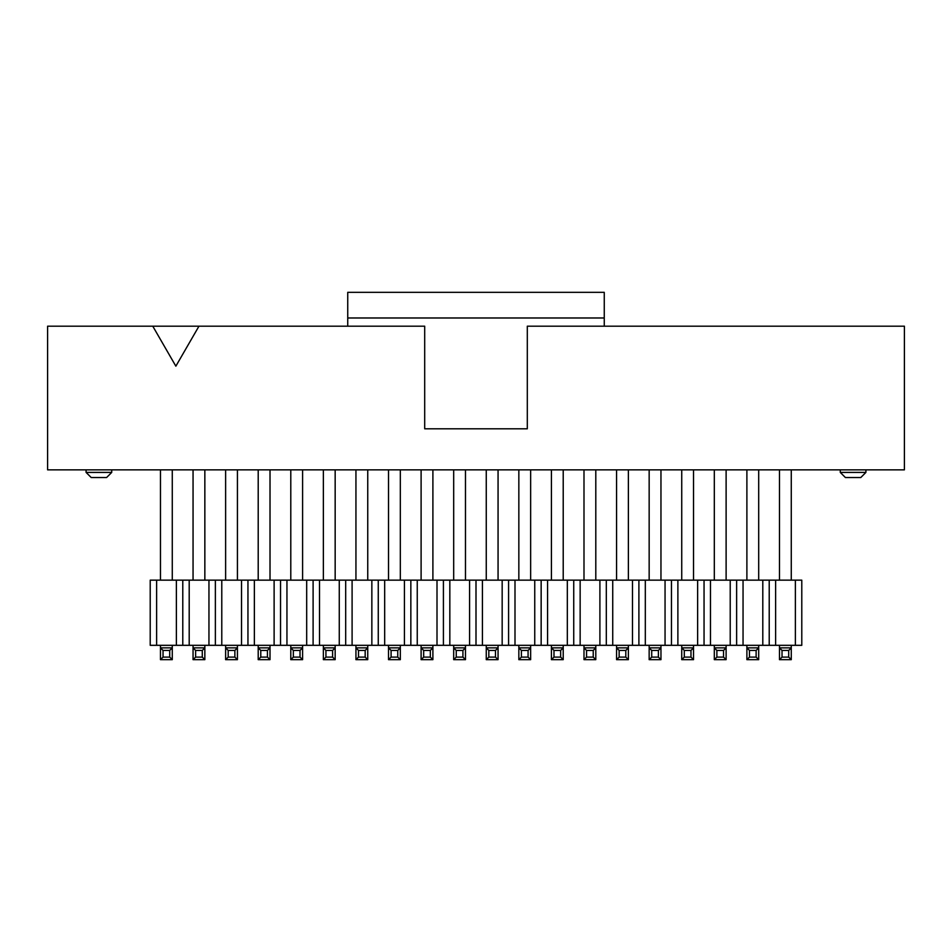 <?xml version="1.0" encoding="UTF-8"?>
<svg xmlns="http://www.w3.org/2000/svg" width="952" height="952" viewBox="0 0 952 952"><rect width="100%" height="100%" fill="white"/><g stroke="black" fill="none" stroke-linecap="round" stroke-linejoin="round"><path stroke-width="1.43" d="M111.729 472.406L86.085 472.406L91.213 477.535L106.6 477.535L111.729 472.406L111.729 469.848M865.915 469.848L865.915 472.406L840.271 472.406L845.4 477.535L860.786 477.535L865.915 472.406L860.786 477.535M904.4 469.848L47.6 469.848L47.6 326.191L424.699 326.191L424.699 428.805L527.301 428.805L527.301 326.191L904.4 326.191L904.4 469.848M840.271 472.406L840.271 469.848M86.085 472.406L86.085 469.848M198.956 326.191L175.858 366.175L152.772 326.191M791.267 645.313L791.267 659.677L779.474 659.677L779.474 645.313M791.267 580.149L791.267 469.848M779.474 469.848L779.474 580.149M758.696 645.313L758.696 659.677L746.892 659.677L746.892 645.313M758.696 580.149L758.696 469.848M746.892 469.848L746.892 580.149M726.114 645.313L726.114 659.677L714.309 659.677L714.309 645.313M726.114 580.149L726.114 469.848M714.309 469.848L714.309 580.149M693.532 645.313L693.532 659.677L681.739 659.677L681.739 645.313M693.532 580.149L693.532 469.848M681.739 469.848L681.739 580.149M660.962 645.313L660.962 659.677L649.157 659.677L649.157 645.313M660.962 580.149L660.962 469.848M649.157 469.848L649.157 580.149M628.379 645.313L628.379 659.677L616.575 659.677L616.575 645.313M628.379 580.149L628.379 469.848M616.575 469.848L616.575 580.149M595.797 645.313L595.797 659.677L583.992 659.677L583.992 645.313M595.797 580.149L595.797 469.848M583.992 469.848L583.992 580.149M563.215 645.313L563.215 659.677L551.422 659.677L551.422 645.313M563.215 580.149L563.215 469.848M551.422 469.848L551.422 580.149M530.645 645.313L530.645 659.677L518.84 659.677L518.84 645.313M530.645 580.149L530.645 469.848M518.84 469.848L518.84 580.149M498.063 645.313L498.063 659.677L486.258 659.677L486.258 645.313M498.063 580.149L498.063 469.848M486.258 469.848L486.258 580.149M465.48 645.313L465.48 659.677L453.688 659.677L453.688 645.313M465.48 580.149L465.48 469.848M453.688 469.848L453.688 580.149M432.898 645.313L432.898 659.677L421.105 659.677L421.105 645.313M432.898 580.149L432.898 469.848M421.105 469.848L421.105 580.149M400.328 645.313L400.328 659.677L388.523 659.677L388.523 645.313M400.328 580.149L400.328 469.848M388.523 469.848L388.523 580.149M367.746 645.313L367.746 659.677L355.941 659.677L355.941 645.313M367.746 580.149L367.746 469.848M355.941 469.848L355.941 580.149M335.163 645.313L335.163 659.677L323.371 659.677L323.371 645.313M335.163 580.149L335.163 469.848M323.371 469.848L323.371 580.149M302.593 645.313L302.593 659.677L290.788 659.677L290.788 645.313M302.593 580.149L302.593 469.848M290.788 469.848L290.788 580.149M270.011 645.313L270.011 659.677L258.206 659.677L258.206 645.313M270.011 580.149L270.011 469.848M258.206 469.848L258.206 580.149M237.429 645.313L237.429 659.677L225.624 659.677L225.624 645.313M237.429 580.149L237.429 469.848M225.624 469.848L225.624 580.149M204.847 645.313L204.847 659.677L193.054 659.677L193.054 645.313M204.847 580.149L204.847 469.848M193.054 469.848L193.054 580.149M172.276 645.313L172.276 659.677L160.471 659.677L160.471 645.313M172.276 580.149L172.276 469.848M160.471 469.848L160.471 580.149M156.628 580.149L150.214 580.149L150.214 645.313L156.628 645.313L156.628 580.149L176.382 580.149L176.382 645.313L156.628 645.313M795.372 580.149L795.372 645.313L801.786 645.313L801.786 580.149L176.382 580.149M779.474 659.677L782.032 657.106L782.032 650.442L779.474 647.872L791.267 647.872L788.708 650.442L788.708 657.106L791.267 659.677M746.892 659.677L749.462 657.106L749.462 650.442L746.892 647.872L758.696 647.872L756.126 650.442L756.126 657.106L758.696 659.677M714.309 659.677L716.88 657.106L716.88 650.442L714.309 647.872L726.114 647.872L723.544 650.442L723.544 657.106L726.114 659.677M681.739 659.677L684.298 657.106L684.298 650.442L681.739 647.872L693.532 647.872L690.973 650.442L690.973 657.106L693.532 659.677M649.157 659.677L651.715 657.106L651.715 650.442L649.157 647.872L660.962 647.872L658.391 650.442L658.391 657.106L660.962 659.677M616.575 659.677L619.145 657.106L619.145 650.442L616.575 647.872L628.379 647.872L625.809 650.442L625.809 657.106L628.379 659.677M583.992 659.677L586.563 657.106L586.563 650.442L583.992 647.872L595.797 647.872L593.227 650.442L593.227 657.106L595.797 659.677M551.422 659.677L553.981 657.106L553.981 650.442L551.422 647.872L563.215 647.872L560.657 650.442L560.657 657.106L563.215 659.677M518.84 659.677L521.41 657.106L521.41 650.442L518.84 647.872L530.645 647.872L528.074 650.442L528.074 657.106L530.645 659.677M486.258 659.677L488.828 657.106L488.828 650.442L486.258 647.872L498.063 647.872L495.492 650.442L495.492 657.106L498.063 659.677M453.688 659.677L456.246 657.106L456.246 650.442L453.688 647.872L465.48 647.872L462.922 650.442L462.922 657.106L465.48 659.677M421.105 659.677L423.664 657.106L423.664 650.442L421.105 647.872L432.898 647.872L430.34 650.442L430.34 657.106L432.898 659.677M388.523 659.677L391.093 657.106L391.093 650.442L388.523 647.872L400.328 647.872L397.757 650.442L397.757 657.106L400.328 659.677M355.941 659.677L358.511 657.106L358.511 650.442L355.941 647.872L367.746 647.872L365.175 650.442L365.175 657.106L367.746 659.677M323.371 659.677L325.929 657.106L325.929 650.442L323.371 647.872L335.163 647.872L332.605 650.442L332.605 657.106L335.163 659.677M290.788 659.677L293.347 657.106L293.347 650.442L290.788 647.872L302.593 647.872L300.023 650.442L300.023 657.106L302.593 659.677M258.206 659.677L260.777 657.106L260.777 650.442L258.206 647.872L270.011 647.872L267.441 650.442L267.441 657.106L270.011 659.677M225.624 659.677L228.194 657.106L228.194 650.442L225.624 647.872L237.429 647.872L234.87 650.442L234.87 657.106L237.429 659.677M193.054 659.677L195.612 657.106L195.612 650.442L193.054 647.872L204.847 647.872L202.288 650.442L202.288 657.106L204.847 659.677M160.471 659.677L163.042 657.106L163.042 650.442L160.471 647.872L172.276 647.872L169.706 650.442L169.706 657.106L172.276 659.677M182.784 580.149L182.784 645.313L176.382 645.313M189.198 580.149L189.198 645.313L182.784 645.313M208.952 580.149L208.952 645.313L189.198 645.313M215.366 580.149L215.366 645.313L208.952 645.313M221.78 580.149L221.78 645.313L215.366 645.313M241.534 580.149L241.534 645.313L221.78 645.313M247.948 580.149L247.948 645.313L241.534 645.313M254.362 580.149L254.362 645.313L247.948 645.313M274.116 580.149L274.116 645.313L254.362 645.313M280.531 580.149L280.531 645.313L274.116 645.313M286.945 580.149L286.945 645.313L280.531 645.313M306.687 580.149L306.687 645.313L286.945 645.313M313.101 580.149L313.101 645.313L306.687 645.313M319.515 580.149L319.515 645.313L313.101 645.313M339.269 580.149L339.269 645.313L319.515 645.313M345.683 580.149L345.683 645.313L339.269 645.313M352.097 580.149L352.097 645.313L345.683 645.313M371.851 580.149L371.851 645.313L352.097 645.313M378.265 580.149L378.265 645.313L371.851 645.313M384.679 580.149L384.679 645.313L378.265 645.313M404.433 580.149L404.433 645.313L384.679 645.313M410.847 580.149L410.847 645.313L404.433 645.313M417.25 580.149L417.25 645.313L410.847 645.313M437.004 580.149L437.004 645.313L417.25 645.313M443.418 580.149L443.418 645.313L437.004 645.313M449.832 580.149L449.832 645.313L443.418 645.313M469.586 580.149L469.586 645.313L449.832 645.313M476 580.149L476 645.313L469.586 645.313M482.414 580.149L482.414 645.313L476 645.313M502.168 580.149L502.168 645.313L482.414 645.313M508.582 580.149L508.582 645.313L502.168 645.313M514.996 580.149L514.996 645.313L508.582 645.313M534.75 580.149L534.75 645.313L514.996 645.313M541.153 580.149L541.153 645.313L534.75 645.313M547.567 580.149L547.567 645.313L541.153 645.313M567.321 580.149L567.321 645.313L547.567 645.313M573.735 580.149L573.735 645.313L567.321 645.313M580.149 580.149L580.149 645.313L573.735 645.313M599.903 580.149L599.903 645.313L580.149 645.313M606.317 580.149L606.317 645.313L599.903 645.313M612.731 580.149L612.731 645.313L606.317 645.313M632.485 580.149L632.485 645.313L612.731 645.313M638.899 580.149L638.899 645.313L632.485 645.313M645.313 580.149L645.313 645.313L638.899 645.313M665.055 580.149L665.055 645.313L645.313 645.313M671.469 580.149L671.469 645.313L665.055 645.313M677.883 580.149L677.883 645.313L671.469 645.313M697.637 580.149L697.637 645.313L677.883 645.313M704.052 580.149L704.052 645.313L697.637 645.313M710.466 580.149L710.466 645.313L704.052 645.313M730.22 580.149L730.22 645.313L710.466 645.313M736.634 580.149L736.634 645.313L730.22 645.313M743.048 580.149L743.048 645.313L736.634 645.313M762.802 580.149L762.802 645.313L743.048 645.313M769.216 580.149L769.216 645.313L762.802 645.313M775.618 580.149L775.618 645.313L769.216 645.313M795.372 645.313L775.618 645.313M782.032 650.442L788.708 650.442M782.032 657.106L788.708 657.106M749.462 650.442L756.126 650.442M749.462 657.106L756.126 657.106M716.88 650.442L723.544 650.442M716.88 657.106L723.544 657.106M684.298 650.442L690.973 650.442M684.298 657.106L690.973 657.106M651.715 650.442L658.391 650.442M651.715 657.106L658.391 657.106M619.145 650.442L625.809 650.442M619.145 657.106L625.809 657.106M586.563 650.442L593.227 650.442M586.563 657.106L593.227 657.106M553.981 650.442L560.657 650.442M553.981 657.106L560.657 657.106M521.41 650.442L528.074 650.442M521.41 657.106L528.074 657.106M488.828 650.442L495.492 650.442M488.828 657.106L495.492 657.106M456.246 650.442L462.922 650.442M456.246 657.106L462.922 657.106M423.664 650.442L430.34 650.442M423.664 657.106L430.34 657.106M391.093 650.442L397.757 650.442M391.093 657.106L397.757 657.106M358.511 650.442L365.175 650.442M358.511 657.106L365.175 657.106M325.929 650.442L332.605 650.442M325.929 657.106L332.605 657.106M293.347 650.442L300.023 650.442M293.347 657.106L300.023 657.106M260.777 650.442L267.441 650.442M260.777 657.106L267.441 657.106M228.194 650.442L234.87 650.442M228.194 657.106L234.87 657.106M195.612 650.442L202.288 650.442M195.612 657.106L202.288 657.106M163.042 650.442L169.706 650.442M163.042 657.106L169.706 657.106M347.742 326.191L347.742 292.323L604.258 292.323L604.258 326.191M347.742 317.98L604.258 317.98"/></g></svg>
